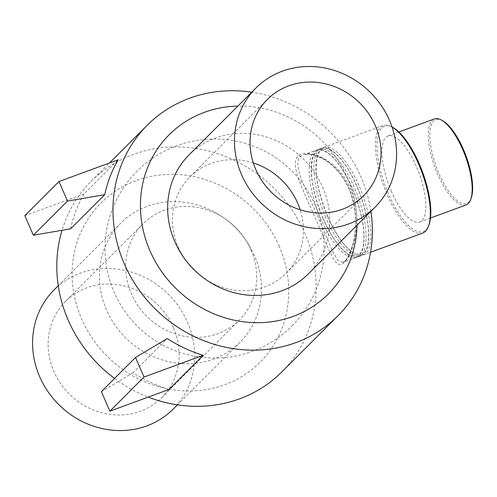 <?xml version="1.0" encoding="UTF-8"?>
<svg xmlns="http://www.w3.org/2000/svg" width="497" height="497" viewBox="0 0 497 497"><rect width="100%" height="100%" fill="white"/><g stroke="black" fill="none" stroke-linecap="round" stroke-linejoin="round"><path stroke-width="0.37" stroke-dasharray="2.48 1.86" d="M345.533 260.639C354.057 252.638 363.326 216.599 350.515 188.705C340.01 163.308 314.558 150.417 303.524 154.809C288.813 159.525 305.947 188.742 319.31 219.916L332.816 251.693L337.929 260.471L343.042 262.36L345.533 260.639M344.235 262.484C335.518 271.729 329.517 250.053 316.676 221.283C305.686 195.246 291.795 169.875 296.15 159.214C300.691 145.223 335.953 156.76 349.124 188.817C362.214 217.351 353.1 254.147 344.235 262.484M321.025 219.289A57.292 20.296 69.8 0 1 316.869 149.908A57.292 20.296 69.8 0 1 355.678 196.682A57.292 20.296 69.8 0 1 356.386 257.458A57.292 20.296 69.8 0 1 321.025 219.289M281.824 371.93A134.799 124.399 45 0 0 304.816 233.143A134.799 124.399 45 0 0 91.168 181.318A134.799 124.399 45 0 0 62.026 230.304M114.558 378.434A134.799 124.399 45 0 0 148.236 397.091M370.899 211.337A134.799 124.399 45 0 0 360.984 176.963A134.799 124.399 45 0 0 251.743 92.2M70.58 228.831A134.799 124.399 -135 0 1 84.012 193.936L118.149 159.785M169.023 389.449A134.799 124.399 -135 0 1 133.128 372.682L167.272 338.532M422.649 233.105A57.292 20.296 69.8 0 1 387.287 194.942A57.292 20.296 69.8 0 1 383.131 125.561A57.292 20.296 69.8 0 1 391.816 126.915A57.292 20.296 69.8 0 1 392.071 127.058L391.816 126.915M393.046 127.592A56.142 19.886 -110.2 0 0 377.117 142.012A56.142 19.886 -110.2 0 0 388.604 194.259A56.142 19.886 -110.2 0 0 428.886 225.135M327.772 216.81A57.292 20.296 69.8 0 1 323.615 147.429A57.292 20.296 69.8 0 1 362.425 194.203A57.292 20.296 69.8 0 1 363.133 254.98A57.292 20.296 69.8 0 1 327.772 216.81M391.412 191.451A45.83 16.233 69.8 0 1 388.089 135.948A45.83 16.233 69.8 0 1 419.133 173.366A45.83 16.233 69.8 0 1 419.704 221.985A45.83 16.233 69.8 0 1 391.412 191.451M466.024 204.963A45.83 16.233 69.8 0 1 437.739 174.428A45.83 16.233 69.8 0 1 434.409 118.926M442.585 120.684A44.687 15.829 -110.2 0 0 429.911 132.159A44.687 15.829 -110.2 0 0 439.056 173.745A44.687 15.829 -110.2 0 0 471.119 198.322M323.038 218.55A57.292 20.296 69.8 0 1 318.881 149.168A57.292 20.296 69.8 0 1 357.691 195.942A57.292 20.296 69.8 0 1 358.399 256.719A57.292 20.296 69.8 0 1 323.038 218.55M325.759 217.549A57.292 20.296 69.8 0 1 321.602 148.168A57.292 20.296 69.8 0 1 360.412 194.942A57.292 20.296 69.8 0 1 361.12 255.719A57.292 20.296 69.8 0 1 325.759 217.549M133.128 372.682L101.363 391.642M24.85 215.679L84.012 193.936M279.239 246.375A112.558 103.873 45 0 0 92.616 212.468A112.558 103.873 45 0 0 169.465 389.194A112.558 103.873 45 0 0 279.239 246.375M254.389 255.508A84.248 77.749 45 0 0 120.858 223.116A84.248 77.749 45 0 0 125.468 337.662A84.248 77.749 45 0 0 240.02 342.247A84.248 77.749 45 0 0 254.389 255.508M357.001 225.234A112.558 103.873 45 0 0 347.521 178.075A112.558 103.873 45 0 0 237.839 106.103M308.302 273.946A84.248 77.749 45 0 0 322.671 187.207A84.248 77.749 45 0 0 189.14 154.815M253.296 162.923A68.07 62.821 45 0 0 189.804 177.031A68.07 62.821 45 0 0 193.532 269.585A68.07 62.821 45 0 0 286.086 273.288A68.07 62.821 45 0 0 300.182 209.796M250.966 249.948A68.07 62.821 45 0 0 143.074 223.774A68.07 62.821 45 0 0 146.795 316.328A68.07 62.821 45 0 0 239.355 320.031A68.07 62.821 45 0 0 250.966 249.948M173.378 327.554A68.07 62.821 45 0 0 65.486 301.381A68.07 62.821 45 0 0 69.213 393.935A68.07 62.821 45 0 0 161.767 397.637A68.07 62.821 45 0 0 173.378 327.554M173.204 409.074A84.248 77.749 45 0 0 187.574 322.336A84.248 77.749 45 0 0 54.049 289.944M356.386 257.458L343.042 262.36L344.819 261.099C346.931 259.322 349.298 254.607 351.907 246.947C358.573 229.645 357.759 192.277 337.009 170.204C331.754 164.557 326.349 160.388 320.789 157.704L311.041 154.437L303.524 154.809L316.869 149.908M91.168 181.318L109.52 162.96M363.133 254.98L370.551 252.252M323.615 147.429L383.131 125.561M419.704 221.985L430.483 218.021M388.089 135.948L398.867 131.985M323.081 218.463C312.389 192.09 309.066 171.546 313.122 156.828C315.11 152.647 316.844 150.572 318.31 150.597C319.366 149.628 322.068 150.137 326.423 152.138C332.064 155.505 337.923 162.184 344.005 172.161C352.075 185.847 357.921 200.8 361.536 217.015C364.469 231.18 364.705 242.002 362.263 249.482C360.157 253.967 358.418 256.135 357.045 255.992L354.436 256.39L348.813 254.47C339.905 248.804 331.331 236.802 323.081 218.463M358.399 256.719L361.12 255.719M318.881 149.168L321.602 148.168M327.815 216.723C317.123 190.351 313.8 169.806 317.85 155.089C319.844 150.908 321.578 148.833 323.044 148.858C324.094 147.889 326.802 148.398 331.157 150.398C336.798 153.766 342.657 160.444 348.739 170.421C356.809 184.107 362.648 199.061 366.27 215.276C369.196 229.44 369.439 240.262 366.997 247.742C364.891 252.227 363.152 254.396 361.779 254.253L359.169 254.65L353.547 252.731C344.638 247.065 336.059 235.062 327.815 216.723M286.086 273.288L363.674 195.681M189.804 177.031L267.392 99.425M292.037 325.97A109.526 109.526 0 0 0 242.915 142.738A109.526 109.526 0 0 0 108.793 276.891A109.526 109.526 0 0 0 292.037 325.97M161.767 397.637L239.355 320.031M65.486 301.381L143.074 223.774M177.417 404.862L240.02 342.247M58.261 285.732L120.858 223.116"/><path stroke-width="0.75" d="M62.026 230.304A134.799 124.399 45 0 0 114.558 378.434M148.236 397.091A134.799 124.399 45 0 0 281.824 371.93L337.991 315.75A134.799 124.399 45 0 0 370.899 211.337M251.743 92.2A134.799 124.399 45 0 0 147.336 125.138A134.799 124.399 45 0 0 154.71 308.413A134.799 124.399 45 0 0 337.991 315.75M58.994 181.529L118.149 159.785A134.799 124.399 45 0 0 104.724 194.687L70.58 228.831L33.349 235.23L24.85 215.679L58.994 181.529L67.493 201.08L104.724 194.687M167.272 338.532A134.799 124.399 45 0 0 203.161 355.305L169.023 389.449L109.862 411.193L144.006 377.043L135.501 357.492L167.272 338.532M428.395 226.446L428.886 225.135A56.142 19.886 -110.2 0 0 422.562 172.105A56.142 19.886 -110.2 0 0 393.046 127.592L392.071 127.058A57.292 20.296 69.8 0 1 422.04 172.602A57.292 20.296 69.8 0 1 428.395 226.446A57.292 20.296 69.8 0 1 422.649 233.105L370.551 252.252M398.867 131.985L434.409 118.926A45.83 16.233 69.8 0 1 441.361 120.007A45.83 16.233 69.8 0 1 465.459 156.344A45.83 16.233 69.8 0 1 470.622 199.632A45.83 16.233 69.8 0 1 466.024 204.963L430.483 218.021M470.622 199.632L471.119 198.322A44.687 15.829 -110.2 0 0 466.08 156.114A44.687 15.829 -110.2 0 0 442.585 120.684L441.361 120.007M135.501 357.492L101.363 391.642L109.862 411.193M203.161 355.305L144.006 377.043M33.349 235.23L67.493 201.08M237.839 106.103A112.558 103.873 45 0 0 140.614 212.231A112.558 103.873 45 0 0 250.898 322.491A112.558 103.873 45 0 0 357.001 225.234M255.955 87.988L189.14 154.815A84.248 77.749 45 0 0 193.749 269.368A84.248 77.749 45 0 0 308.302 273.946L375.117 207.119A84.248 77.749 45 0 0 389.486 120.38A84.248 77.749 45 0 0 255.955 87.988A84.248 77.749 45 0 0 260.565 202.54A84.248 77.749 45 0 0 375.117 207.119M375.285 125.598A68.07 62.821 45 0 0 267.392 99.425A68.07 62.821 45 0 0 271.12 191.979A68.07 62.821 45 0 0 363.674 195.681A68.07 62.821 45 0 0 375.285 125.598M300.182 209.796A68.07 62.821 45 0 0 297.697 203.205A68.07 62.821 45 0 0 253.296 162.923M58.261 285.732L54.049 289.944A84.248 77.749 45 0 0 58.658 404.496A84.248 77.749 45 0 0 173.204 409.074L177.417 404.862M109.52 162.96L147.336 125.138"/></g></svg>
